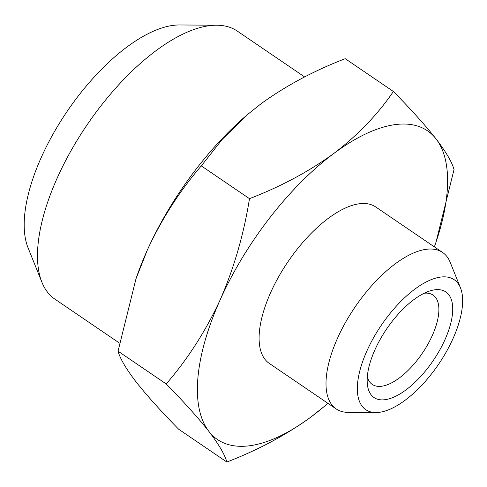 <?xml version="1.0" encoding="UTF-8"?>
<svg xmlns="http://www.w3.org/2000/svg" width="487" height="487" viewBox="0 0 487 487"><rect width="100%" height="100%" fill="white"/><g stroke="black" fill="none" stroke-linecap="round" stroke-linejoin="round"><path stroke-width="0.73" d="M424.256 293.223A54.039 23.82 -55.8 0 1 433.089 295.085A54.039 23.82 -55.8 0 1 432.286 335.543A54.039 23.82 -55.8 0 1 372.275 384.426A54.039 23.82 -55.8 0 1 367.301 376.895M374.984 349.696A63.864 28.149 124.2 0 0 367.241 382.928A63.864 28.149 124.2 0 0 433.241 360.557A63.864 28.149 124.2 0 0 429.844 290.952A63.864 28.149 124.2 0 0 374.984 349.696M379.61 412.282A78.602 34.644 124.2 0 0 440.668 361.123A78.602 34.644 124.2 0 0 460.501 287.933A78.602 34.644 124.2 0 0 381.333 325.225A78.602 34.644 124.2 0 0 375.684 412.556A78.602 34.644 124.2 0 0 379.61 412.282M375.684 412.556L348.114 412.367A94.612 41.705 -55.8 0 1 336.152 408.922A94.612 41.705 -55.8 0 1 354.913 307.242A94.612 41.705 -55.8 0 1 442.628 252.491A94.612 41.705 -55.8 0 1 450.219 262.353L460.501 287.933M336.152 408.922L269.25 363.387A94.612 41.705 -55.8 0 1 288.012 261.708A94.612 41.705 -55.8 0 1 375.727 206.957L442.628 252.491M434.361 246.866A186.673 82.285 124.2 0 0 435.579 243.403A186.673 82.285 124.2 0 0 436.072 138.935A186.673 82.285 124.2 0 0 333.802 153.49A186.673 82.285 124.2 0 0 220.215 299.73A186.673 82.285 124.2 0 0 208.899 431.409A186.673 82.285 124.2 0 0 311.175 416.854A186.673 82.285 124.2 0 0 325.109 405.701A186.673 82.285 124.2 0 0 327.891 403.297M323.654 406.943L311.175 416.854C286.332 434.885 258.22 449.945 226.845 462.029C224.878 454.694 218.9 444.485 208.899 431.409C198.239 417.889 184.007 402.067 166.207 383.951C187.696 359.138 205.703 331.069 220.215 299.73C234.064 267.947 243.823 234.259 249.478 198.672C280.853 186.588 308.959 171.527 333.802 153.49C357.982 135.009 377.845 114.335 393.38 91.471C411.186 109.587 425.413 125.409 436.072 138.935C446.074 152.011 452.058 162.214 454.024 169.555L436.072 241.96M41.912 282.253L28.027 247.731A140.5 61.928 -55.8 0 1 41.377 157.185A140.5 61.928 -55.8 0 1 179.648 24.971L216.861 25.221A162.11 71.455 124.2 0 0 57.32 177.779A162.11 71.455 124.2 0 0 41.912 282.253A162.11 71.455 124.2 0 0 54.915 299.152L119.485 343.098M166.207 383.951L118.049 351.17C120.015 358.505 125.993 368.714 135.995 381.79C146.654 395.31 160.887 411.131 178.686 429.248L226.845 462.029M249.478 198.672L201.314 165.89C179.825 190.703 161.824 218.773 147.311 250.111L135.995 278.759L118.049 351.17M393.38 91.471L345.222 58.69C313.847 70.773 285.741 85.834 260.898 103.871L247.445 114.603L222.364 139.227L201.314 165.89M304.661 76.94L237.352 31.125A162.11 71.455 124.2 0 0 216.861 25.221M135.995 278.759L136.488 277.322A186.673 82.285 -55.8 0 1 147.311 250.111A186.673 82.285 -55.8 0 1 246.958 115.017A186.673 82.285 -55.8 0 1 248.419 113.781M435.579 243.403L436.078 241.966M325.109 405.701L324.628 406.115M246.958 115.017L247.445 114.603"/></g></svg>
